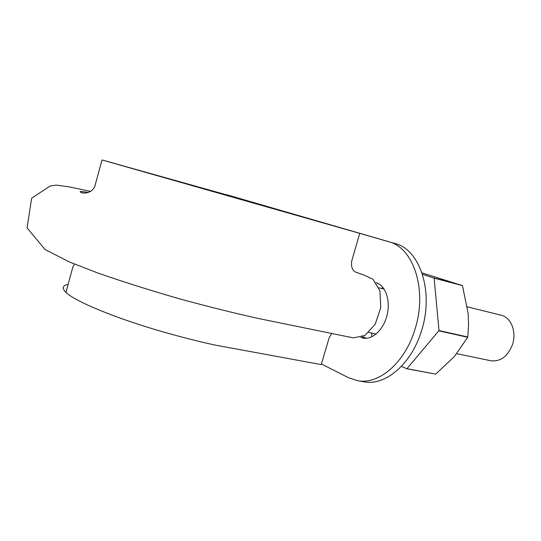 <?xml version="1.0" encoding="UTF-8"?>
<svg xmlns="http://www.w3.org/2000/svg" width="541" height="541" viewBox="0 0 541 541"><rect width="100%" height="100%" fill="white"/><g stroke="black" fill="none" stroke-linecap="round" stroke-linejoin="round"><path stroke-width="0.81" d="M90.584 191.399L69.194 186.875L56.115 185.103L50.049 186.07L31.662 198.202L27.05 227.842L45.004 249.489L69.255 261.898L97.799 273.016C122.638 281.658 149.708 290.219 178.997 298.679C207.162 306.389 233.651 312.996 258.463 318.5L353.361 337.888L364.965 335.454L375.183 324.262L380.769 307.68L379.931 290.889L372.979 279.217L363.471 274.855L355.451 272.055C352.935 270.737 351.603 268.025 351.447 263.927L351.731 260.978L359.745 233.354L112.061 162.794L237.114 197.796L102.012 159.953L94.885 186.124C94.398 187.869 92.957 189.641 90.557 191.419C87.284 193.015 84.335 193.448 81.705 192.731C78.127 191.23 80.345 191.142 88.366 192.474M331.755 333.479L329.138 337.861L321.246 364.593L214.601 344.989C195.856 340.837 176.636 335.88 156.958 330.105C111.284 316.519 74.942 301.087 65.928 292.411C61.66 288.238 62.398 285.547 68.132 284.329M241.685 199.122L241.462 199.9M359.745 233.354L102.012 159.953M467.363 306.842L501.027 315.18C510.866 317.229 516.777 331.525 512.625 344.191C507.992 356.269 500.743 361.794 490.863 360.759L456.82 353.672M321.422 363.992L348.587 377.74L357.452 380.675L363.904 381.797C385.307 386.24 411.985 363.775 421.75 329.983C434.031 291.2 419.647 249.286 395.099 243.538L231.494 196.119M366.291 338.267L362.653 336.678M357.452 380.675C378.768 385.118 405.412 362.504 415.211 328.536C427.525 289.55 413.263 247.474 388.803 241.766L224.556 194.246M376.123 282.666L376.651 282.848C385.719 285.898 390.69 300.742 387.065 315.214C383.549 329.719 372.384 340.086 363.072 338.037L360.861 337.368M401.456 366.338L406.771 368.759L435.715 374.115L406.974 368.692L439.001 330.565L434.132 278.155L422.447 274.267M438.913 330.849L467.715 337.273L454.406 356.539L435.715 374.115M434.132 278.155L462.46 285.628L468.168 313.618L468.574 324.6L467.803 336.996L439.001 330.565M382.785 287.251L381.797 288.522M371.687 333.087L371.931 336.752M462.46 285.628L421.98 272.853M462.332 285.432L434.004 277.966M395.099 243.538L388.803 241.766M360.982 337.327L365.655 338.287M231.676 196.167L226.192 194.618M65.928 292.411L72.947 266.659L74.543 264.103M384.144 289.104L378.903 287.812M376.123 334.027L368.82 332.485M226.104 194.591L231.589 196.14"/></g></svg>
